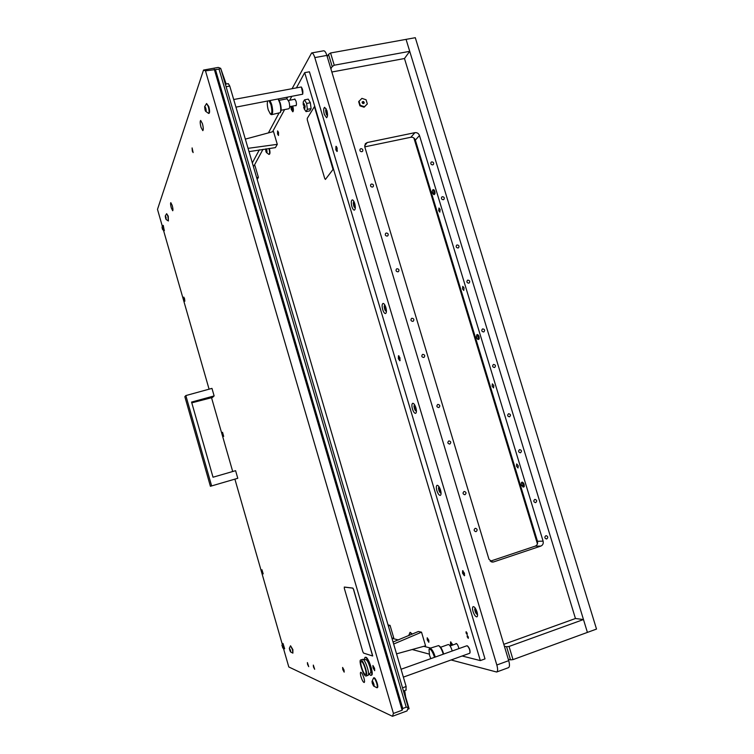 <?xml version="1.0" encoding="UTF-8"?>
<svg xmlns="http://www.w3.org/2000/svg" width="754" height="754" viewBox="0 0 754 754"><rect width="100%" height="100%" fill="white"/><g stroke="black" fill="none" stroke-linecap="round" stroke-linejoin="round"><path stroke-width="1.13" d="M303.391 104.127L304.503 107.86C304.72 105.635 304.352 104.391 303.4 104.118L303.391 104.127M304.182 107.992L304.786 108.482L305.163 106.257L303.824 103.355L303.447 104.043M306.03 111.601L307.378 109.349L311.1 108.623L309.743 110.876L306.03 111.601L304.239 108.925M307.378 109.349L306.624 103.449L304.541 99.839L303.221 101.978L303.24 104.815M311.1 108.623L310.356 102.723L308.263 99.123L304.541 99.839M310.356 102.723L306.624 103.449M337.151 147.982L335.982 146.304L335.832 149.81L337 151.488L337.151 147.982M399.969 357.82L398.48 355.737L398.338 358.697L399.837 360.78L399.969 357.82M464.464 573.266L462.607 570.665L462.522 573.163L464.379 575.764L464.464 573.266M326.878 110.527L324.635 107.294C323.494 108.18 323.391 110.584 324.343 114.485L326.576 117.728C327.726 116.851 327.82 114.448 326.878 110.527M354.691 203.429C353.918 201.035 353.079 199.848 352.193 199.876C351.081 200.677 350.978 202.911 351.892 206.577C352.665 208.971 353.503 210.159 354.389 210.13C355.502 209.339 355.605 207.105 354.691 203.429M385.822 307.387C384.945 304.729 384.003 303.41 383.004 303.438C381.948 304.154 381.854 306.209 382.712 309.611C383.588 312.269 384.531 313.579 385.539 313.56C386.595 312.853 386.689 310.799 385.822 307.387L384.889 305.87L384.286 306.303L384.672 309.187L385.464 310.62L386.133 310.224L386.029 308.169M415.85 407.669C414.86 404.728 413.814 403.267 412.702 403.286C411.712 403.927 411.627 405.822 412.447 408.979C413.428 411.91 414.483 413.371 415.595 413.362C416.585 412.73 416.67 410.826 415.85 407.669M440.524 490.072C439.441 486.886 438.291 485.303 437.094 485.293C436.161 485.887 436.085 487.659 436.877 490.628C437.951 493.804 439.101 495.397 440.308 495.406C441.241 494.822 441.307 493.041 440.524 490.072M477.037 612.031C475.802 608.469 474.511 606.668 473.173 606.621C472.343 607.14 472.287 608.751 473.022 611.456C474.257 615.01 475.548 616.819 476.896 616.866C477.725 616.357 477.772 614.746 477.037 612.031M412.202 649.524L429.224 654.095M451.081 659.967L496.641 672.021C497.847 671.286 497.913 668.949 496.829 665L314.814 57.596C313.815 54.467 312.75 52.921 311.619 52.959L292.166 88.51M287.434 97.341L286.595 98.906M278.914 113.251L268.405 132.893M259.348 149.81L252.326 162.921M496.641 672.021L508.469 667.667C509.713 666.922 509.789 664.585 508.714 660.655L326.859 55.419C325.86 52.299 324.786 50.763 323.626 50.801L311.619 52.959M467.188 633.228L466.104 631.673L466.076 633.011L467.16 634.576L467.188 633.228M468.328 637.026L467.235 635.471L467.207 636.8L468.3 638.365L468.328 637.026M450.675 645.744L450.543 641.918L452.909 644.953M292.703 106.088L292.882 106.634C293.57 109.453 293.542 111.168 292.797 111.79L291.289 109.49L290.79 106.455M295.417 105.56L295.898 105.786C296.595 105.221 296.624 103.647 296.002 101.064L294.626 98.981L294.258 99.368M458.856 648.629L458.536 647.139C457.725 644.764 456.896 643.548 456.057 643.492L455.736 643.954M278.509 132.365L277.585 130.913L277.576 134.033L278.499 135.484L278.509 132.365M428.809 640.221L427.216 637.771L427.235 639.854L428.828 642.304L428.809 640.221M392.052 638.336L398.517 639.967M423.739 646.329L430.562 648.044M462.117 655.999L480.326 660.589L304.691 72.657L296.52 87.69M291.704 96.531L289.687 100.244M284.616 109.575L272.543 131.78M263.005 149.311L254.041 165.795M480.326 660.589L485.011 658.892L309.432 71.79L304.691 72.657M452.56 645.075L450.958 643.058L451.024 645.622M291.204 106.38L292.571 110.631L292.929 108.548L292.279 106.173M330.883 68.793L332.194 66.578L328.518 54.373L327.227 56.635M328.518 54.373L330.563 52.987L334.248 65.212L409.724 51.329L404.474 58.52L575.453 618.516L503.813 644.34M334.248 65.212L332.194 66.578M330.563 52.987L406.067 39.368L409.724 51.329M508.328 659.345L510.524 659.863L506.575 646.725L504.398 646.272M506.575 646.725L509.054 646.451L513.012 659.618L596.508 629.072L415.303 37.7L406.067 39.368L587.413 632.399L583.483 619.534L575.453 618.516M513.012 659.618L510.524 659.863M509.054 646.451L583.483 619.534M523.71 487.037L524.105 484.398L522.192 482.089C523.691 482.739 524.369 484.256 524.209 486.641L522.984 487.056L522.861 483.531L521.466 482.551L521.202 484.36L522.984 487.056M434.313 194.607L434.794 191.29L433.418 189.574C434.568 190.036 435.096 191.441 434.983 193.787L433.607 194.56L434.219 193.806L433.607 190.517L432.673 189.97L432.212 191.591L433.607 194.56M478.592 339.47L479.044 336.51L477.405 334.522C478.733 335.068 479.327 336.52 479.186 338.885L477.876 339.46L478.422 338.914L477.829 335.69L476.669 334.946L476.669 338.112L477.876 339.46M516.471 466.113L518.017 467.989L518.234 465.802L516.688 463.927L516.471 466.113M438.677 210.677L439.836 212.119L440.129 209.433L438.96 207.991L438.677 210.677M462.494 288.876L463.767 290.441L464.04 287.915L462.767 286.35L462.494 288.876M492.126 386.18L493.55 387.905L493.795 385.567L492.371 383.843L492.126 386.18M546.782 538.893C548.233 537.536 548.045 536.471 546.226 535.689L545.83 535.755C544.379 537.102 544.558 538.168 546.377 538.959L546.782 538.893M476.113 531.579C477.631 530.185 477.442 529.101 475.529 528.318L475.152 528.394C473.635 529.779 473.823 530.863 475.717 531.645L476.113 531.579M465.011 494.681C466.556 493.21 466.321 492.136 464.294 491.457L464.059 491.504C462.513 492.975 462.749 494.049 464.766 494.737L465.011 494.681M535.708 502.579C537.178 501.165 536.952 500.1 535.038 499.393L534.756 499.45C533.285 500.854 533.502 501.919 535.415 502.635L535.708 502.579M449.78 444.059C451.354 442.475 451.052 441.42 448.866 440.901L448.837 440.911C447.263 442.485 447.565 443.541 449.742 444.078L449.78 444.059M520.505 452.749C522.004 451.25 521.721 450.204 519.676 449.61L519.563 449.648C518.064 451.137 518.337 452.183 520.383 452.777L520.505 452.749M438.8 407.556L438.903 407.528C440.364 405.906 440.016 404.87 437.857 404.417L437.744 404.455C436.302 406.086 436.651 407.122 438.8 407.556M509.544 416.811C511.052 415.247 510.741 414.219 508.601 413.72L508.601 413.729C507.093 415.284 507.404 416.321 509.534 416.821L509.544 416.811M423.739 357.481L424.021 357.377C425.265 355.728 424.851 354.729 422.796 354.361L422.504 354.484C421.279 356.124 421.684 357.132 423.739 357.481M494.501 367.509L494.652 367.462C495.991 365.869 495.623 364.861 493.568 364.436L493.408 364.493C492.079 366.086 492.447 367.094 494.501 367.509M412.872 321.374L413.277 321.195C414.37 319.555 413.918 318.574 411.938 318.263L411.524 318.452C410.449 320.092 410.892 321.072 412.872 321.374M483.653 331.958L483.917 331.854C485.124 330.261 484.728 329.272 482.72 328.895L482.456 328.998C481.259 330.601 481.665 331.59 483.653 331.958M397.971 271.826L398.517 271.553C399.422 269.923 398.923 268.989 397.038 268.744L396.481 269.018C395.586 270.648 396.086 271.581 397.971 271.826M468.771 283.165L469.167 282.995C470.204 281.402 469.761 280.441 467.848 280.13L467.442 280.309C466.415 281.902 466.858 282.854 468.771 283.165M387.217 236.096L387.858 235.757C388.64 234.145 388.112 233.24 386.293 233.024L385.643 233.372C384.879 234.984 385.407 235.889 387.217 236.096M372.467 187.077L373.211 186.634C373.843 185.069 373.287 184.202 371.552 184.023L370.798 184.466C370.186 186.031 370.742 186.907 372.467 187.077M361.835 151.724L362.646 151.224C363.174 149.688 362.599 148.84 360.921 148.679L360.11 149.198C359.583 150.725 360.158 151.573 361.835 151.724M458.046 247.981L458.526 247.755C459.45 246.172 458.979 245.238 457.122 244.956L456.622 245.191C455.718 246.775 456.189 247.708 458.046 247.981M443.314 199.706L443.908 199.395C444.681 197.84 444.181 196.935 442.4 196.7L441.797 197.011C441.033 198.566 441.533 199.471 443.314 199.706M432.692 164.881L433.352 164.523C434.031 162.987 433.512 162.101 431.778 161.893L431.109 162.261C430.44 163.797 430.968 164.674 432.692 164.881M364.776 146.86L410.855 137.266C412.985 137.049 414.483 137.991 415.341 140.103L537.47 541.268C537.96 543.596 537.216 545.217 535.236 546.132L490.213 561.221M331.845 72.007L404.474 58.52M493.616 561.928L492.419 562.098L488.96 559.27L364.785 146.907L365.294 143.75L367.236 142.534L414.945 132.657C417.094 132.44 418.602 133.392 419.478 135.522L543.106 541.155C543.596 543.511 542.842 545.151 540.854 546.075L493.616 561.928L491.297 561.871M413.889 138.01L537.432 543.888M256.643 177.614L258.396 177.36L254.927 165.55L253.24 166.021M258.396 177.36L257.189 179.471M248.047 148.34L277.293 144.344L273.504 131.516L245.333 139.122M277.293 144.344L275.417 147.624L249.008 151.629M391.986 638.355L393.729 637.884L390.054 625.377L388.046 624.943M390.054 625.377L388.376 626.084M393.06 642.022L418.395 631.494L421.524 632.172L393.654 644.048M396.538 653.859L425.558 645.82L421.524 632.172M362.928 103.59C361.703 102.431 361.863 101.733 363.419 101.498C364.644 102.667 364.484 103.355 362.928 103.59M363.23 101.997L362.438 102.242L362.9 103.392L363.692 103.157L363.23 101.997M359.912 105.833L364.078 107.219L367.33 103.939L366.076 99.773L361.911 98.369L358.659 101.658L359.912 105.833L360.271 105.324L364.436 106.719L364.078 107.219M364.436 106.719L367.33 103.939M359.008 101.149L360.271 105.324M325.389 179.443L333.117 169.348L333.079 167.699L314.484 106.634M333.023 169.367L314.427 106.634L307.246 118.369L307.312 120.009L324.776 178.623L325.436 179.395L333.117 169.348M266.322 148.858L266.728 149.857C267.218 152.167 267.095 153.053 266.36 152.487L265.889 151.375L266.643 152.732L266.963 152.148L266.181 148.877M265.926 148.915L265.898 151.365L265.606 148.962M268.905 148.51L268.989 148.783C269.753 151.865 269.772 153.741 269.037 154.391L268.858 154.372M269.037 154.391L269.423 154.306C270.158 153.656 270.149 151.79 269.376 148.698L269.301 148.453M327.029 111.055L326.218 109.801L325.898 112.629L326.897 114.853L327.236 111.969M327.5 113.873L326.859 114.891L326.35 114.344L325.643 110.546L326.246 109.764L326.878 110.536M462.965 571.551L463.031 570.769M464.662 575.415L464.115 574.84M337.33 151.13L336.425 146.512M336.246 147.153L336.388 146.474M337.311 151.168L336.915 150.612M400.148 360.421L398.932 355.888M398.762 356.623L398.894 355.86M400.129 360.469L399.639 359.875M476.735 611.108L475.651 609.223L474.879 609.119L475.227 611.758L476.132 613.52L477.056 613.718L476.999 611.909M477.188 612.55C477.291 613.973 476.943 614.312 476.132 613.549L474.718 609.816L475.802 609.279L476.179 609.788M440.355 489.544L439.318 487.791L439.13 488.309L438.611 487.904L438.979 490.637L439.827 492.268L440.656 492.211L440.59 490.289M440.788 491.08L439.836 492.296L438.46 488.498L439.441 487.81L439.987 488.573M415.765 407.396L414.766 405.737L414.559 406.331L414.116 405.991L414.483 408.791L415.303 410.336L416.067 410.119L415.982 408.131M416.199 409.083L415.313 410.364L414.973 409.978L413.965 406.481L414.87 405.737L415.482 406.594M386.274 309.394L385.464 310.657L385.049 310.186L384.163 306.652L384.964 305.86L385.614 306.755M354.776 203.721L353.909 202.336L353.372 202.939L353.758 205.917L354.568 207.256L354.983 204.551M355.247 206.125L354.521 207.284L354.041 206.756L353.258 203.109L353.956 202.308L354.616 203.165M430.807 658.638L429.535 655.254L429.017 649.618C430.44 648.421 432.193 650.73 434.276 656.546L434.493 657.318M429.28 648.949L429.827 648.308C431.552 648.459 433.296 651.164 435.067 656.404L435.256 657.054M429.827 648.308L438.574 645.603C440.242 646.762 441.75 649.401 443.088 653.539L443.277 654.189M438.658 645.65L439.299 646.008C440.826 647.064 442.212 649.496 443.437 653.275L443.654 654.057M440.6 647.252L448.291 644.529C449.488 644.613 450.685 646.395 451.872 649.863L452.164 651.013M269.093 100.838L270.922 104.674C272.345 110.951 272.156 114.052 270.347 113.986L268.264 109.933C267.236 106.107 267.039 103.166 267.651 101.111M270.045 100.65L271.628 104.325C273.014 109.99 273.014 113.439 271.619 114.665L270.903 114.419M278.141 99.113L279.734 102.77C280.912 107.294 281.072 110.593 280.215 112.657L271.619 114.665M278.33 99.076L280.186 102.902C281.27 107.049 281.412 110.065 280.62 111.969L280.252 112.591M279.178 100.32L287.02 98.821L289.008 101.865C289.922 105.626 289.885 107.916 288.905 108.746L281.082 110.263M409.997 632.418L411.976 634.237M412.344 634.076L410.157 632.304M408.791 635.594L409.394 635.33M301.44 87.125L302.778 93.967M235.945 107.143L302.637 94.212C303.193 91.573 302.74 89.16 301.289 86.993L233.702 99.509M469.356 653.313L469.94 652.955C470.1 650.212 469.224 647.846 467.31 645.839L466.641 645.933M467.489 645.952L467.603 646.008C469.393 647.875 470.213 650.089 470.053 652.644L470.006 652.747M372.702 655.942L353.607 589.43L352.863 588.092L344.389 587.064L344.314 588.318L362.806 651.682L363.541 653.077L372.599 655.98L353.513 589.468L352.768 588.12L344.258 587.093M211.601 485.812L185.842 395.567L211.968 388.385L214.127 395.916L191.563 402.071L213.024 477.216L235.597 470.684L237.783 478.29L210.404 486.283L237.783 478.29M185.842 395.567L184.843 396.67L210.404 486.283M191.78 402.843L212.421 397.481L214.127 395.916M365.275 674.387L365.596 674.406C367.443 674.151 363.588 661.965 361.543 661.569L361.241 661.56C359.413 661.824 363.202 673.869 365.275 674.387M366.142 676.018L368.141 675.264C370.016 674.01 365.304 659.75 362.881 659.335L360.704 659.948C358.423 660.287 363.136 675.32 365.747 675.999L366.142 676.018C368.452 675.707 363.626 660.438 361.072 659.967L360.704 659.948M368.169 675.235L370.421 672.907C371.986 671.861 368.084 660.089 366.058 659.731L365.831 659.703M369.272 674.085L370.61 675.33L371.552 675.179C374.182 674.811 368.763 657.733 365.86 657.234L364.964 657.384L364.323 659.496M371.072 675.358C373.692 674.981 368.272 657.903 365.379 657.403L364.964 657.384M205.512 110.631L205.814 111.422L206.049 109.914L204.928 106.38L205.512 110.631M205.013 109.886L204.636 106.653L205.729 107.916C206.323 110.555 206.276 111.667 205.588 111.262L205.013 109.886M204.636 106.653L206.587 103.524L208.302 106.578C209.244 110.357 209.358 112.638 208.632 113.42L205.588 111.262M208.632 113.42L209.094 113.336C209.819 112.544 209.716 110.263 208.773 106.493L206.587 103.524M165.946 218.905L165.437 215.87L165.946 218.905M165.607 218.264L165.267 215.946L166.012 217.143L166.116 219.508L165.607 218.264M165.267 215.946L166.643 213.693L167.906 216.257L168.378 220.969L166.116 219.508M168.378 220.969L168.265 216.181L166.643 213.693M373.004 684.717L374.05 686.008L373.814 683.935L372.09 681.248L373.004 684.717M372.306 683.322L372.014 681.456C372.353 680.645 372.957 681.475 373.824 683.935C374.295 685.81 374.21 686.498 373.569 685.999L372.306 683.322M372.014 681.456L373.588 677.903C374.549 678.082 375.605 679.919 376.755 683.426C377.434 685.942 377.518 687.394 376.981 687.78L373.569 685.999M376.981 687.78L377.443 687.61C377.98 687.224 377.905 685.772 377.217 683.256C376.067 679.759 375.011 677.921 374.05 677.742L373.588 677.903M290.054 650.881L290.686 651.786L290.441 650.202L289.366 648.289L290.45 650.212L290.469 651.871L289.338 648.28L290.054 650.881M289.338 648.28L290.554 645.782L292.533 649.788L292.882 653.134L290.469 651.871M292.882 653.134L292.891 649.665L290.554 645.782M162.685 228.848L162.053 227.086L162.364 228.914M162.77 229.64L162.025 227.029L162.77 229.64M162.921 225.54L164.372 230.583L162.628 229.631M164.278 230.696L163.26 225.371L162.016 227.067M282.75 647.384L282.015 645.273L282.835 647.356M282.788 647.959L282.005 645.207L282.788 647.959M281.911 645.32L282.873 643.501L284.399 648.817M284.644 648.742L282.995 643.464M373.032 667.808L374.691 670.692L374.578 668.364L372.91 665.48L373.032 667.808M313.485 666.97L314.663 669.269L313.315 665.094L313.485 666.97M307.566 664.406L308.716 666.659L307.396 662.577L307.566 664.406M184.061 299.64L184.843 301.242L184.579 298.707L183.797 297.114L184.061 299.64M262.156 571.768L263.193 573.879L261.94 569.732L262.156 571.768M222.779 434.558L223.684 436.396L222.543 432.287L222.779 434.558M172.223 205.465C172.986 208.434 173.156 210.196 172.713 210.752L171.309 207.934C170.545 204.965 170.376 203.203 170.809 202.647L172.223 205.465M202.43 123.656C203.41 127.53 203.533 129.858 202.817 130.649L201.045 127.426C200.064 123.571 199.942 121.243 200.658 120.433L202.43 123.656M363.918 677.959C364.634 680.589 364.729 682.097 364.191 682.493C363.23 682.295 362.165 680.391 361.006 676.8C360.289 674.18 360.195 672.672 360.732 672.276C361.684 672.464 362.749 674.359 363.918 677.959M192.308 151.064L193.128 152.581L192.1 147.916L192.308 151.064M342.768 669.533L344.173 672.125L344.022 670.033L342.618 667.45L342.768 669.533M283.495 648.515L288.791 666.96L392.466 716.3L393.437 713.435L205.484 70.848L203.523 70.065L218.255 67.426L220.705 68.35L408.282 707.459L407.028 710.918L392.466 716.3M162.327 226.228L157.492 209.376L203.523 70.065M282.26 644.208L234.937 479.28M232.713 471.523L211.535 397.707M209.084 389.177L163.524 230.404M406.001 689.995L406.133 686.517L229.753 86.06L228.33 83.647L225.352 84.194M408.282 707.459L406.227 707.205L219.018 69.114L205.484 70.848M393.437 713.435L402.136 710.23L402.749 708.487L406.227 707.205M219.018 69.114L220.705 68.35M402.749 708.487L215.503 69.745M226.172 84.043L220.903 69.019M407.612 709.316L409.102 708.76L405.633 696.932L404.691 690.579M402.136 710.23L214.277 69.274M496.829 665L508.714 660.655M314.814 57.596L326.859 55.419M452.702 645.028C451.401 642.333 450.656 641.899 450.458 643.727L450.873 645.678M291.025 106.408L291.082 107.502C292.194 111.733 292.863 112.11 293.089 108.642L292.467 106.135M364.625 145.842L367.236 142.534M410.855 137.266L414.945 132.657M415.341 140.103L419.478 135.522M537.47 541.268L543.106 541.155M535.236 546.132L540.854 546.075M266.633 149.66L265.71 149.848M266.746 150.621L265.842 150.809M327.066 111.224L325.766 111.479M327.17 112.374L325.898 112.629M476.811 611.315L475.322 611.833M475.444 609.637L474.935 609.816M476.198 610.363L475.011 610.768L476.198 610.363M476.848 612.502L475.84 612.851M440.572 490.223L439.064 490.684M439.686 488.328L438.658 488.649M440.016 489.252L438.753 489.648M440.553 491.325L439.554 491.627M415.859 408.461L414.559 408.828M415.152 406.481L414.153 406.764M415.756 407.377L414.257 407.801M416.057 409.431L415.039 409.724M385.954 308.904L384.747 309.215M385.332 306.869L384.323 307.123M385.944 307.811L384.436 308.197M386.218 309.781L385.2 310.045M355.021 205.663L353.862 205.917L355.021 205.653M354.465 203.571L353.4 203.806M354.974 204.598L353.522 204.918M205.814 109.038L204.937 109.207M205.71 107.879L204.749 108.058M206.087 110.027L205.286 110.178L206.078 110.018M166.078 217.661L165.531 217.774M165.88 216.869L165.38 216.954M373.786 684.717L373.07 684.971M373.664 683.539L372.608 683.916M290.036 649.345L289.564 649.505M290.403 650.089L289.79 650.297M402.523 687.827L406.133 686.517M226.096 86.729L229.753 86.06M224.466 81.178L224.994 81.083M404.851 695.763L405.369 695.574M304.116 107.945L304.673 108.378M303.4 104.118L303.758 103.505M303.683 107.266L304.371 109.255M303.221 101.978L303.24 104.91M450.854 641.927L450.845 645.688M290.978 106.418L291.044 107.464C291.374 109.811 292.034 111.196 293.033 111.62M266.36 152.487L268.876 154.382M327.49 115.767L326.35 114.344M325.643 110.546L326.199 108.774M326.557 110.602L325.992 110.715M463.022 570.985L464.511 575.245M521.466 482.551L522.07 482.145M521.202 484.36L521.674 485.736M476.019 613.426L477.555 614.802M474.718 609.816L475.011 607.809M476.999 613.002L476.453 613.191M439.582 492.004L441.071 493.427M438.46 488.498L438.856 486.49M440.675 491.646L440.147 491.806M439.629 488.149L439.13 488.309M414.973 409.978L416.415 411.42M413.965 406.481L414.427 404.502M416.123 409.639L415.614 409.78M415.086 406.18L414.559 406.331M385.049 310.186L386.406 311.647M384.163 306.652L384.672 304.71M385.219 306.426L384.672 306.567M355.294 208.208L354.041 206.756M353.258 203.109L353.805 201.243M354.239 203.014L353.683 203.146M476.669 334.946L477.291 334.569M476.302 336.718L476.669 338.112M432.673 189.97L433.305 189.612M432.212 191.591L432.56 193.288M429.017 649.618L429.328 648.845M450.11 645.952L456.604 643.643M288.499 100.471L295.106 99.208M289.668 106.672L296.256 105.4M270.347 113.986L270.988 114.485M408.791 635.424L410.016 632.399M401.062 669.26L466.849 645.773M403.371 677.12L469.629 653.303M365.935 659.703L362.759 659.298M282.722 647.903L284.437 648.826M403.465 691.022L406.255 690.014"/></g></svg>
